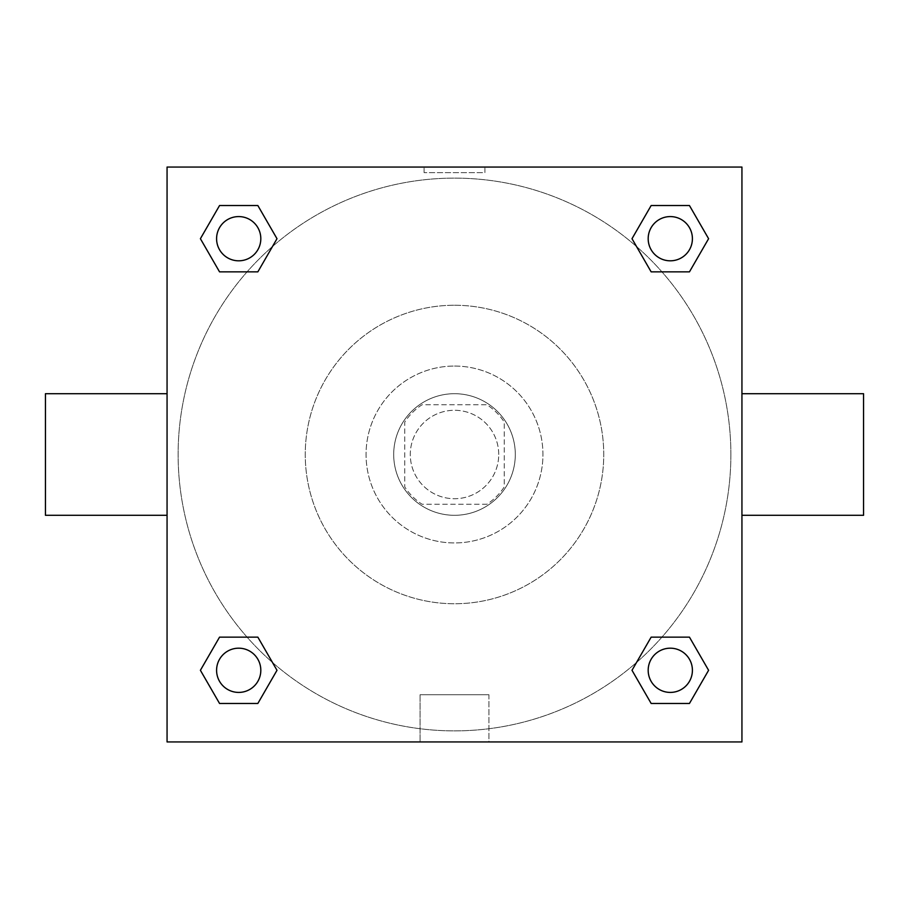 <?xml version="1.0" encoding="UTF-8"?>
<svg xmlns="http://www.w3.org/2000/svg" width="909" height="909" viewBox="0 0 909 909"><rect width="100%" height="100%" fill="white"/><g stroke="black" fill="none" stroke-linecap="round" stroke-linejoin="round"><path stroke-width="0.68" stroke-dasharray="4.54 3.41" d="M498.723 454.5A44.223 44.223 0 0 0 432.389 416.208A44.223 44.223 0 0 0 432.389 492.792A44.223 44.223 0 0 0 498.723 454.5A44.223 44.223 0 0 0 432.389 416.208A44.223 44.223 0 0 0 432.389 492.792A44.223 44.223 0 0 0 498.723 454.5M486.94 504.245L422.06 504.245A59.392 59.392 0 0 1 404.755 486.94L404.755 422.06A59.392 59.392 0 0 1 422.06 404.755L486.94 404.755A59.392 59.392 0 0 1 504.245 422.06L504.245 486.94A59.392 59.392 0 0 1 486.94 504.245L422.06 504.245A59.392 59.392 0 0 1 404.755 486.94L404.755 422.06A59.392 59.392 0 0 1 422.06 404.755L486.94 404.755A59.392 59.392 0 0 1 504.245 422.06L504.245 486.94A59.392 59.392 0 0 1 486.94 504.245M454.5 393.699A60.801 60.801 0 0 1 507.154 484.906A60.801 60.801 0 0 1 401.846 484.906A60.801 60.801 0 0 1 454.5 393.699A60.801 60.801 0 0 0 393.699 454.5A60.801 60.801 0 0 0 454.5 515.301A60.801 60.801 0 0 0 515.301 454.5A60.801 60.801 0 0 0 454.5 393.699M454.5 366.054A88.446 88.446 0 0 1 531.095 498.723A88.446 88.446 0 0 1 377.905 498.723A88.446 88.446 0 0 1 454.5 366.054A88.446 88.446 0 0 1 531.095 498.723A88.446 88.446 0 0 1 377.905 498.723A88.446 88.446 0 0 1 454.5 366.054M454.5 305.254A149.246 149.246 0 0 1 583.748 529.129A149.246 149.246 0 0 1 325.252 529.129A149.246 149.246 0 0 1 454.5 305.254A149.246 149.246 0 0 0 305.254 454.5A149.246 149.246 0 0 0 454.5 603.746A149.246 149.246 0 0 0 603.746 454.5A149.246 149.246 0 0 0 454.5 305.254M247.055 271.859L219.546 271.859L247.055 271.859L219.546 271.859L200.4 238.703L219.546 205.536L257.849 205.536L276.995 238.703L257.849 271.859M257.849 637.141L276.995 670.297L257.849 637.141L276.995 670.297L257.849 637.141L276.995 670.297L257.849 703.464L219.546 703.464L200.4 670.297L219.546 637.141L247.055 637.141M167.063 741.937L167.063 167.063L741.937 167.063L741.937 741.937L167.063 741.937L167.063 167.063L741.937 167.063L741.937 741.937L167.063 741.937L167.063 167.063L741.937 167.063L741.937 741.937L167.063 741.937M651.151 271.859L632.005 238.703L651.151 271.859L632.005 238.703L651.151 271.859L632.005 238.703L651.151 205.536L689.454 205.536L708.6 238.703L689.454 271.859L661.945 271.859M661.945 637.141L689.454 637.141L661.945 637.141L689.454 637.141L708.6 670.297L689.454 703.464L651.151 703.464L632.005 670.297L651.151 637.141M484.906 167.063L424.094 167.063L484.906 167.063L424.094 167.063L484.906 167.063L424.094 167.063L484.906 167.063L484.906 172.63L424.094 172.63L484.906 172.63M730.881 454.5A276.381 276.381 0 0 0 316.309 215.149A276.381 276.381 0 0 0 316.309 693.851A276.381 276.381 0 0 0 730.881 454.5A276.381 276.381 0 0 0 316.309 215.149A276.381 276.381 0 0 0 316.309 693.851A276.381 276.381 0 0 0 730.881 454.5M260.815 670.297A22.111 22.111 0 0 0 227.648 651.151A22.111 22.111 0 0 0 227.648 689.454A22.111 22.111 0 0 0 260.815 670.297A22.111 22.111 0 0 0 227.648 651.151A22.111 22.111 0 0 0 227.648 689.454A22.111 22.111 0 0 0 260.815 670.297A22.111 22.111 0 0 0 227.648 651.151A22.111 22.111 0 0 0 227.648 689.454A22.111 22.111 0 0 0 260.815 670.297A22.111 22.111 0 0 0 227.648 651.151A22.111 22.111 0 0 0 227.648 689.454A22.111 22.111 0 0 0 260.815 670.297A22.111 22.111 0 0 0 227.648 651.151A22.111 22.111 0 0 0 227.648 689.454A22.111 22.111 0 0 0 260.815 670.297M260.815 238.703A22.111 22.111 0 0 0 227.648 219.546A22.111 22.111 0 0 0 227.648 257.849A22.111 22.111 0 0 0 260.815 238.703A22.111 22.111 0 0 0 227.648 219.546A22.111 22.111 0 0 0 227.648 257.849A22.111 22.111 0 0 0 260.815 238.703A22.111 22.111 0 0 0 227.648 219.546A22.111 22.111 0 0 0 227.648 257.849A22.111 22.111 0 0 0 260.815 238.703A22.111 22.111 0 0 0 227.648 219.546A22.111 22.111 0 0 0 227.648 257.849A22.111 22.111 0 0 0 260.815 238.703A22.111 22.111 0 0 0 227.648 219.546A22.111 22.111 0 0 0 227.648 257.849A22.111 22.111 0 0 0 260.815 238.703M692.408 238.703A22.111 22.111 0 0 0 659.241 219.546A22.111 22.111 0 0 0 659.241 257.849A22.111 22.111 0 0 0 692.408 238.703A22.111 22.111 0 0 0 659.241 219.546A22.111 22.111 0 0 0 659.241 257.849A22.111 22.111 0 0 0 692.408 238.703A22.111 22.111 0 0 0 659.241 219.546A22.111 22.111 0 0 0 659.241 257.849A22.111 22.111 0 0 0 692.408 238.703A22.111 22.111 0 0 0 659.241 219.546A22.111 22.111 0 0 0 659.241 257.849A22.111 22.111 0 0 0 692.408 238.703A22.111 22.111 0 0 0 659.241 219.546A22.111 22.111 0 0 0 659.241 257.849A22.111 22.111 0 0 0 692.408 238.703M648.185 670.297A22.111 22.111 0 0 1 681.352 651.151A22.111 22.111 0 0 1 681.352 689.454A22.111 22.111 0 0 1 648.185 670.297A22.111 22.111 0 0 1 681.352 651.151A22.111 22.111 0 0 1 681.352 689.454A22.111 22.111 0 0 1 648.185 670.297M488.917 741.937L420.083 741.937L488.917 741.937L420.083 741.937L488.917 741.937L488.917 694.715L420.083 694.715L488.917 694.715L420.083 694.715L488.917 694.715L488.917 741.937M167.063 454.5L167.063 393.699L167.063 454.5M741.937 454.5L741.937 393.699L741.937 454.5M863.55 393.699L863.55 515.301M45.45 515.301L45.45 393.699M219.546 703.464L200.4 670.297L219.546 637.141L200.4 670.297L219.546 637.141L200.4 670.297L219.546 703.464L200.4 670.297L219.546 703.464L257.849 703.464L219.546 703.464M276.995 670.297L257.849 703.464L276.995 670.297M632.005 238.703L651.151 205.536L689.454 205.536L708.6 238.703L689.454 271.859L708.6 238.703L689.454 271.859L708.6 238.703L689.454 205.536L708.6 238.703L689.454 205.536L651.151 205.536L632.005 238.703M219.546 271.859L200.4 238.703L219.546 205.536L257.849 205.536L276.995 238.703L257.849 205.536L276.995 238.703L257.849 205.536L219.546 205.536L200.4 238.703L219.546 205.536L200.4 238.703L219.546 271.859M651.151 703.464L632.005 670.297L651.151 703.464L632.005 670.297L651.151 703.464L689.454 703.464L651.151 703.464M689.454 637.141L708.6 670.297L689.454 703.464L708.6 670.297L689.454 703.464L708.6 670.297L689.454 637.141M692.408 670.297A22.111 22.111 0 0 0 659.241 651.151A22.111 22.111 0 0 0 659.241 689.454A22.111 22.111 0 0 0 692.408 670.297A22.111 22.111 0 0 0 659.241 651.151A22.111 22.111 0 0 0 659.241 689.454A22.111 22.111 0 0 0 692.408 670.297A22.111 22.111 0 0 0 659.241 651.151A22.111 22.111 0 0 0 659.241 689.454A22.111 22.111 0 0 0 692.408 670.297M420.083 694.715L420.083 741.937L420.083 694.715M424.094 172.63L424.094 167.063"/><path stroke-width="1.36" d="M257.849 271.859L219.546 271.859L200.4 238.703L219.546 205.536L257.849 205.536L276.995 238.703L257.849 271.859L219.546 271.859L247.055 271.859M247.055 637.141L257.849 637.141L276.995 670.297L257.849 703.464L219.546 703.464L200.4 670.297L219.546 637.141L257.849 637.141M661.945 271.859L651.151 271.859L632.005 238.703L651.151 205.536L689.454 205.536L708.6 238.703L689.454 271.859L651.151 271.859M651.151 637.141L689.454 637.141L708.6 670.297L689.454 703.464L651.151 703.464L632.005 670.297L651.151 637.141L689.454 637.141L661.945 637.141M741.937 515.301L863.55 515.301L863.55 393.699L741.937 393.699M167.063 393.699L45.45 393.699L45.45 515.301L167.063 515.301M167.063 167.063L741.937 167.063L741.937 741.937L167.063 741.937L167.063 167.063M689.454 703.464L651.151 703.464L689.454 703.464M692.408 670.297A22.111 22.111 0 0 0 659.241 651.151A22.111 22.111 0 0 0 659.241 689.454A22.111 22.111 0 0 0 692.408 670.297M257.849 703.464L219.546 703.464L257.849 703.464M260.815 670.297A22.111 22.111 0 0 0 227.648 651.151A22.111 22.111 0 0 0 227.648 689.454A22.111 22.111 0 0 0 260.815 670.297M651.151 205.536L689.454 205.536L651.151 205.536M692.408 238.703A22.111 22.111 0 0 0 659.241 219.546A22.111 22.111 0 0 0 659.241 257.849A22.111 22.111 0 0 0 692.408 238.703M219.546 205.536L257.849 205.536L219.546 205.536M260.815 238.703A22.111 22.111 0 0 0 227.648 219.546A22.111 22.111 0 0 0 227.648 257.849A22.111 22.111 0 0 0 260.815 238.703"/></g></svg>
